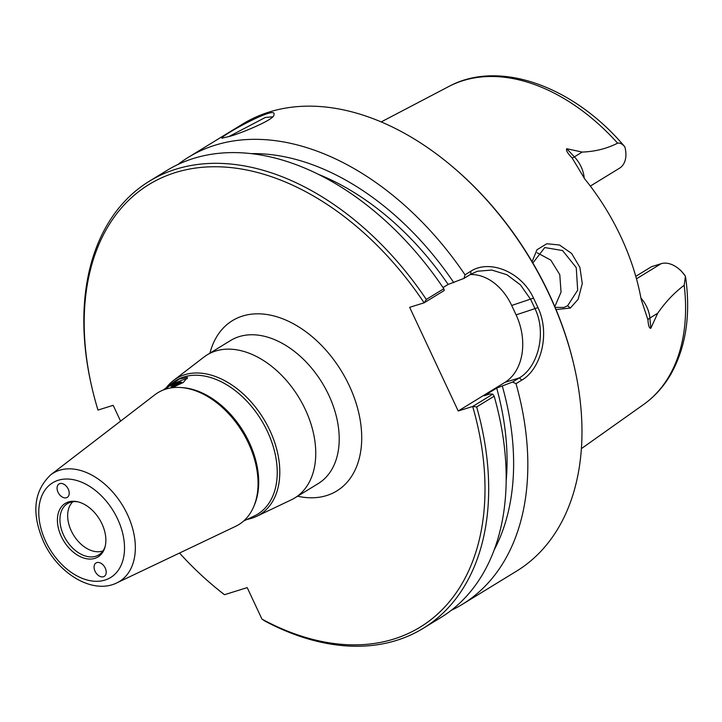 <?xml version="1.0" encoding="UTF-8"?>
<svg xmlns="http://www.w3.org/2000/svg" width="722" height="722" viewBox="0 0 722 722"><rect width="100%" height="100%" fill="white"/><g stroke="black" fill="none" stroke-linecap="round" stroke-linejoin="round"><path stroke-width="1.08" d="M174.823 384.266L180.139 382.028L181.61 382.146L172.441 386.739L170.97 386.622L174.823 384.266L175.392 385.494M180.139 382.028L180.509 382.822M180.536 387.506L182.323 387.624A76.225 50.829 58.5 0 1 249.189 442.324A76.225 50.829 58.5 0 1 254.352 505.174L253.648 506.826A77.371 51.587 -121.5 0 0 248.404 443.028A77.371 51.587 -121.5 0 0 180.536 387.506A77.371 51.587 -121.5 0 0 154.896 394.763L50.684 474.85C33.681 491.131 31.299 513.405 43.537 541.671C57.778 573.385 92.606 594.973 116.874 582.862A63.5 42.345 -121.5 0 0 126.088 511.736A63.5 42.345 -121.5 0 0 59.592 470.239A63.5 42.345 -121.5 0 0 50.684 474.85M163.235 390.033L172.82 382.669A78.319 52.228 58.5 0 1 267.465 431.53A78.319 52.228 58.5 0 1 254.451 515.896L243.549 521.094M172.007 387.768L183.361 382.443L187.476 377.362L179.462 378.942L164.481 389.564M116.874 582.862L235.543 526.374A77.371 51.587 -121.5 0 0 253.648 506.826M166.403 387.597A79.826 53.229 58.5 0 1 173.361 380.566A79.826 53.229 58.5 0 1 269.838 430.375A79.826 53.229 58.5 0 1 256.572 516.365A79.826 53.229 58.5 0 1 251.77 518.243A79.826 53.229 58.5 0 1 247.15 519.38M256.572 516.365L291.336 499.814A83.896 55.937 -121.5 0 0 294.802 497.936A83.896 55.937 -121.5 0 0 302.157 403.228A83.896 55.937 -121.5 0 0 215.661 351.018A83.896 55.937 -121.5 0 0 207.142 354.872A83.896 55.937 -121.5 0 0 203.893 357.11L173.361 380.566M187.341 378.644A13.104 1.615 -25.1 0 0 184.615 379.276A13.104 1.615 -25.1 0 0 172.45 384.456A13.104 1.615 -25.1 0 0 164.508 389.555M66.451 497.738A7.861 5.244 58.5 0 1 58.338 492.846A7.861 5.244 58.5 0 1 59.033 483.966A7.861 5.244 58.5 0 1 59.827 483.605A7.861 5.244 58.5 0 1 67.94 488.496A7.861 5.244 58.5 0 1 67.245 497.377A7.861 5.244 58.5 0 1 66.451 497.738M103.454 576.725A7.861 5.244 58.5 0 1 95.34 571.833A7.861 5.244 58.5 0 1 96.035 562.952A7.861 5.244 58.5 0 1 96.829 562.591A7.861 5.244 58.5 0 1 104.943 567.483A7.861 5.244 58.5 0 1 104.248 576.364A7.861 5.244 58.5 0 1 103.454 576.725M72.868 501.736A29.07 19.386 -121.5 0 0 73.31 534.677A29.07 19.386 -121.5 0 0 102.344 551.103A29.07 19.386 -121.5 0 0 102.984 550.886M105.123 546.581A30.035 20.026 58.5 0 1 100.105 553.964A30.035 20.026 58.5 0 1 95.764 556.247A30.035 20.026 58.5 0 1 64.258 536.509A30.035 20.026 58.5 0 1 68.816 502.909A30.035 20.026 58.5 0 1 77.678 501.79M472.766 406.441L472.684 406.477A259.541 173.063 58.5 0 1 261.96 619.106L265.046 621.128A262.158 174.814 -121.5 0 0 423.227 628.321A262.158 174.814 -121.5 0 0 476.664 406.928L494.164 396.207L492.828 394.14L472.766 406.441L476.664 406.928M472.684 406.477L458.217 410.989L409.654 307.337L424.211 302.78L444.274 290.488L443.813 288.719L426.314 299.44L424.211 302.78M120.583 421.125L113.183 405.322L97.984 410.069A259.541 173.063 58.5 0 1 92.01 387.885A259.541 173.063 58.5 0 1 181.475 170.834A259.541 173.063 58.5 0 1 424.121 302.816M213.116 585.533L214.055 586.327A262.158 174.814 -121.5 0 0 223.991 594.359L224.524 594.693A259.541 173.063 58.5 0 1 213.116 585.533A259.541 173.063 58.5 0 1 179.516 553.043M224.524 594.693L247.204 587.609L261.96 619.106M68.428 501.961A31.38 20.92 58.5 0 1 76.821 501.609A31.38 20.92 58.5 0 1 104.898 547.429A31.38 20.92 58.5 0 1 94.853 558.359A31.38 20.92 58.5 0 1 61.325 536.509A31.38 20.92 58.5 0 1 68.428 501.961M512.593 382.037L516.013 383.662L521.844 380.088C540.76 369.231 550.561 334.087 537.989 307.626L533.54 298.123C521.176 271.364 489.209 259.198 470.861 271.228L465.022 274.811L464.029 278.376L470.807 274.225L477.395 271.255L491.781 270.046L506.889 274.721L520.499 284.928L530.724 299.513L535.137 308.935C547.041 334.033 537.43 367.507 519.371 377.877L512.593 382.037L496.7 388.084L484.209 395.746L489.877 393.977L492.828 394.14M516.013 383.662A262.158 174.814 58.5 0 1 462.369 604.332A262.158 174.814 58.5 0 1 451.187 610.379M177.973 164.481A262.158 174.814 58.5 0 1 188.433 157.261L242.574 124.085A262.158 174.814 58.5 0 1 269.189 112.036A262.158 174.814 58.5 0 1 451.755 166.078A262.158 174.814 58.5 0 1 574.08 365.72A262.158 174.814 58.5 0 1 516.519 571.156L462.369 604.332M188.433 157.261A262.158 174.814 58.5 0 1 465.022 274.811M229.361 136.44C238.928 134.121 275.605 119.247 273.855 114.798C278.286 103.941 218.983 136.918 221.925 138.209L229.361 136.44M458.217 410.989L504.858 382.416A52.435 38.537 72.7 0 0 516.104 314.882L511.69 305.46A52.435 38.537 72.7 0 0 470.293 274.541M443.037 287.564L448.145 284.432L464.029 278.376M426.314 299.44A262.158 174.814 -121.5 0 0 149.292 181.249A262.158 174.814 -121.5 0 0 91.73 386.685L92.01 387.885M502.368 386.315A249.695 166.502 58.5 0 1 494.146 549.983M228.73 136.638L265.281 117.487L272.393 116.82M532.872 263.016L544.767 247.547L562.573 250.552L576.237 267.6L577.681 290.19L567.609 305.758L563.936 307.473L555.11 307.355M556.039 309.567L570.335 308.059L578.141 299.287L582.275 283.611L579.901 267.393L571.643 253.476L559.523 245.02L546.825 243.747L536.933 249.785L532.114 261.716M636.47 278.8L661.126 263.701A25.586 17.057 58.5 0 1 678.942 268.972L679.889 269.766A22.969 15.315 58.5 0 1 681.369 271.102L685.431 276.21L684.194 285.271C674.33 292.654 665.494 301.986 657.697 313.258L650.829 328.275C649.277 328.465 648.32 325.649 647.941 319.81L641.19 299.459A190.085 126.756 -121.5 0 0 584.73 178.921L572.122 157.947C567.654 153.425 565.849 150.347 566.716 148.714L582.185 152.071C595.045 151.602 606.868 148.633 617.635 143.173C619.945 142.721 622.337 143.931 624.81 146.81L625.153 148.145A25.586 17.057 -121.5 0 0 624.81 146.81L624.647 146.611C573.828 86.315 499.281 59.051 448.804 86.505A186.646 124.455 58.5 0 1 617.635 143.173M554.803 306.624L561.048 292.112L559.776 274.64L550.787 260.119L537.123 252.763M251.283 153.633A249.695 166.502 58.5 0 1 453.813 282.663M574.08 365.72L573.8 364.52A259.541 173.063 -121.5 0 0 452.694 166.872L451.755 166.078M635.784 276.336L651.506 266.698L661.126 263.701M590.334 186.086L619.539 168.19A25.586 17.057 -121.5 0 0 625.153 148.145M678.942 268.972A25.586 17.057 58.5 0 1 685.431 276.21M423.227 628.321L440.736 617.599A262.158 174.814 -121.5 0 0 494.164 396.207M496.7 388.084A241.193 160.825 58.5 0 1 506.176 480.825M443.813 288.719A262.158 174.814 -121.5 0 0 166.791 170.527L149.292 181.249M318.357 174.318A241.193 160.825 58.5 0 1 448.145 284.432M207.142 354.872L230.607 340.495A83.896 55.937 58.5 0 1 239.126 336.642A83.896 55.937 58.5 0 1 328.745 395.069A83.896 55.937 58.5 0 1 318.267 483.559L294.802 497.936M297.617 496.213A99.871 66.595 -121.5 0 0 349.249 385.611A99.871 66.595 -121.5 0 0 242.556 316.055A99.871 66.595 -121.5 0 0 209.949 353.148M58.265 480.265A55.531 37.03 58.5 0 1 117.587 518.938A55.531 37.03 58.5 0 1 105.015 580.064A55.531 37.03 58.5 0 1 45.694 541.392A55.531 37.03 58.5 0 1 58.265 480.265M521.844 380.088L519.371 377.877L504.858 382.416M470.861 271.228L470.807 274.225M511.69 305.46L533.54 298.123M516.104 314.882L537.989 307.626M570.335 308.059L567.609 305.758M684.194 285.271A186.646 124.455 58.5 0 1 643.645 404.473L581.39 448.633M584.215 178.271A25.586 17.057 -121.5 0 0 574.387 156.845L582.185 152.071M640.937 298.06A25.586 17.057 58.5 0 1 649.899 318.041L657.697 313.258M647.941 319.81A10.487 4.657 174.8 0 1 649.899 318.041L650.829 328.275M572.122 157.947A10.487 2.346 136.7 0 0 574.387 156.845L566.716 148.714M448.804 86.505L381.198 121.919M685.656 277.501C690.81 314.756 685.972 346.822 671.153 373.698C663.996 386.243 654.827 396.495 643.645 404.473"/></g></svg>
